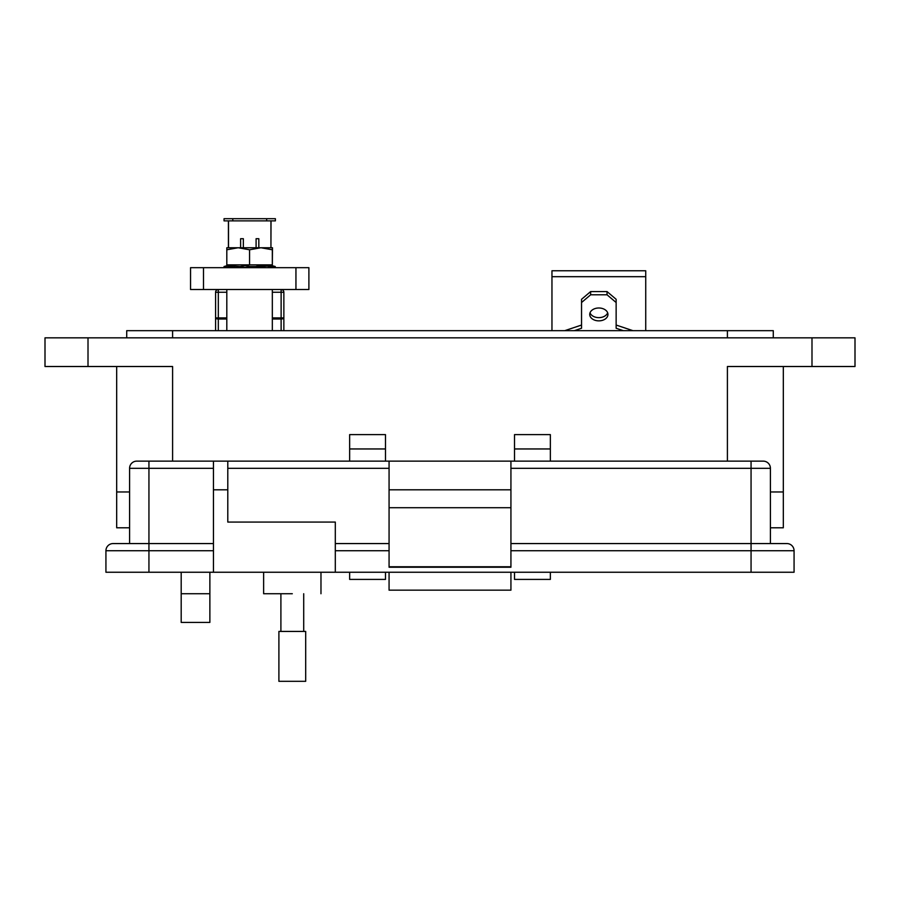 <?xml version="1.0" encoding="UTF-8"?>
<svg xmlns="http://www.w3.org/2000/svg" width="900" height="900" viewBox="0 0 900 900"><rect width="100%" height="100%" fill="white"/><g stroke="black" fill="none" stroke-linecap="round" stroke-linejoin="round"><path stroke-width="1.35" d="M240.615 247.748L240.615 238.703L243.349 238.703L243.349 247.748M256.095 247.748L256.095 238.703L258.829 238.703L258.829 247.748L258.829 238.703L256.095 238.703M271.024 265.41L274.252 266.243M270.945 242.37L271.024 220.871L275.389 220.871L275.389 218.689L266.659 218.689L266.659 220.871L270.945 220.871L270.945 247.748M228.499 247.748L228.499 220.871L266.659 220.871M226.811 319.005L218.317 319.005L218.317 317.902L215.584 317.902L215.584 330.671L215.584 292.241A2.734 2.734 0 0 1 218.317 289.519L218.317 317.902L226.811 317.902M266.659 218.689L224.044 218.689L224.044 220.871L228.42 220.871L228.42 247.748L228.42 227.374M272.329 317.902L283.86 317.902L283.86 292.241L283.86 330.671M232.785 218.689L232.785 220.871M281.126 330.671L281.126 289.519A2.734 2.734 0 0 1 283.86 292.241L272.329 292.241M295.942 289.519L295.942 267.671L308.891 267.671L308.891 289.519L190.553 289.519L190.553 267.671L249.93 267.671L248.141 267.322L248.186 266.164L244.958 265.579L242.19 266.164L242.303 267.322L240.165 267.671L239.985 266.524L242.19 266.164M295.942 267.671L255.769 267.671L255.769 266.524L257.164 266.164L257.153 267.322L255.769 267.671L249.93 267.671L250.009 266.524L255.769 266.524M272.329 330.671L272.329 289.519M226.811 330.671L226.811 289.519M275.265 266.524L273.949 266.164L275.265 266.524L274.961 267.671L275.265 266.524M272.329 264.87L272.486 247.748L260.944 247.748L272.329 249.784L272.329 264.87L226.811 264.87L226.811 249.784L238.185 247.748L260.944 247.748L249.57 249.784L249.57 264.87M225.54 267.322L224.325 267.671L224.021 266.524L225.338 266.164L225.54 267.322L224.325 267.671L224.021 266.524L225.338 266.164C228.24 265.387 228.51 265.387 226.136 266.164L230.029 266.164L230.231 267.322L234.315 267.322M230.029 266.164L234.518 265.838M242.303 267.322L248.141 267.322M248.186 266.164L250.009 266.524M262.676 266.164L257.164 266.164L257.153 267.322L262.519 267.322L262.676 266.164L269.235 266.164L268.999 267.671M257.153 266.119L257.153 267.154M269.111 267.322C267.93 266.614 268.875 266.614 271.946 267.322L272.149 266.164C268.841 265.387 267.863 265.387 269.235 266.164L268.504 265.68M272.149 266.164L275.119 266.524L273.803 266.164L275.108 266.524L274.815 267.671L275.108 266.524M225.619 267.671L226.316 267.322L225.619 267.671L225.36 266.524L226.136 266.164C228.51 265.387 228.24 265.387 225.338 266.164M230.231 267.322L228.161 267.671L227.857 266.524M264.971 266.524L264.724 267.671L262.519 267.322M274.05 266.524L273.735 267.671L271.946 267.322M273.51 267.671L272.824 267.322M268.909 267.322L270.979 267.671M264.15 267.671L264.825 267.322M234.99 267.671L234.236 266.164L239.985 266.524M226.811 249.784L226.811 247.748L238.185 247.748L249.57 249.784M272.329 249.784L272.329 247.748M607.658 312.817A9.101 6.435 0 0 1 598.849 317.644A9.101 6.435 0 0 1 590.029 312.817M598.849 307.991A9.101 6.435 180 0 0 589.736 314.426A9.101 6.435 180 0 0 598.849 320.861A9.101 6.435 180 0 0 607.95 314.426A9.101 6.435 180 0 0 598.849 307.991M645.727 330.671L645.727 276.683L551.959 276.683L551.959 330.671M551.959 276.683L551.959 270.765L645.727 270.765L645.727 276.683M574.346 330.671L581.546 328.264L581.546 302.512L590.648 294.795L607.039 294.795L616.14 302.512L616.14 328.264L623.34 330.671M632.947 330.671L616.14 325.046M607.039 294.795L607.039 291.577L616.14 299.295L616.14 302.512M607.039 291.577L590.648 291.577L590.648 294.795M590.648 291.577L581.546 299.295L581.546 302.512M581.546 325.046L564.739 330.671M783.315 527.794L783.315 491.963L783.315 527.794L770.411 527.794M129.589 527.794L116.685 527.794L116.685 491.963L129.589 491.963L116.685 491.963L116.685 366.514M783.315 491.963L770.411 491.963L783.315 491.963L783.315 366.514L783.315 491.963M727.403 461.137L727.403 366.514L855 366.514L855 337.838L45 337.838L45 366.514L172.597 366.514L172.597 461.137M550.35 448.954L514.519 448.954L514.519 434.61L550.35 434.61L550.35 461.137M550.35 572.243L550.35 579.409L514.519 579.409L514.519 572.243M514.519 448.954L514.519 461.137M385.481 448.954L349.65 448.954L349.65 434.61L385.481 434.61L385.481 461.137M385.481 572.243L385.481 579.409L349.65 579.409L349.65 572.243M349.65 448.954L349.65 461.137M209.869 572.243L209.869 622.418L181.192 622.418L181.192 572.243M773.28 337.838L773.28 330.671L126.72 330.671L126.72 337.838M292.298 593.741C329.287 593.741 329.287 593.741 292.298 593.741L263.632 593.741L263.632 572.243M129.589 543.566L129.589 468.304A7.166 7.166 0 0 1 136.755 461.137A7.166 7.166 0 0 0 129.589 468.304L148.939 468.304L148.939 461.137L136.755 461.137L389.07 461.137L389.07 567.236L510.93 567.236L510.93 461.137L763.245 461.137A7.166 7.166 0 0 1 770.411 468.304L770.411 543.566L751.061 543.566L786.904 543.566A7.166 7.166 0 0 1 794.07 550.733L794.07 572.243L751.061 572.243L751.061 550.733L510.93 550.733M227.79 461.137L227.79 522.067L335.306 522.067L335.306 572.243L751.061 572.243M213.446 461.137L213.446 572.243L335.306 572.243M389.07 566.752L510.93 566.752M510.93 507.724L389.07 507.724M510.93 489.803L389.07 489.803M510.93 461.137L389.07 461.137M510.93 543.566L751.061 543.566L751.061 468.304L770.411 468.304M335.306 543.566L389.07 543.566M213.446 550.733L105.93 550.733L105.93 572.243L105.93 550.733A7.166 7.166 0 0 1 113.096 543.566L213.446 543.566L148.939 543.566L148.939 572.243L213.446 572.243M105.93 572.243L148.939 572.243M510.93 572.243L510.93 590.164L389.07 590.164L389.07 572.243M292.298 631.429L305.696 631.429L305.696 681.311L278.899 681.311L278.899 631.429L292.298 631.429M283.86 317.902A2.734 1.114 180 0 1 281.126 319.005L272.329 319.005M215.584 317.902A2.734 1.114 180 0 0 218.317 319.005L218.317 330.671M226.811 292.241L215.584 292.241M203.501 289.519L203.501 267.671M88.009 337.838L88.009 366.514M811.991 366.514L811.991 337.838M727.403 337.838L727.403 330.671M172.597 330.671L172.597 337.838M181.192 593.741L209.869 593.741M227.79 468.304L389.07 468.304M213.446 489.803L227.79 489.803M148.939 543.566L148.939 468.304L213.446 468.304M751.061 461.137L751.061 468.304L510.93 468.304M389.07 550.733L335.306 550.733M751.061 543.566L751.061 550.733L794.07 550.733M268.976 264.87L274.095 266.243M230.164 264.87L225.124 266.22M269.629 266.423L269.438 267.57M234.203 267.48L234.079 266.344M225.518 267.649L225.259 266.501M229.511 266.423L229.703 267.57M320.974 572.243L320.974 593.741M303.705 593.741L303.705 631.429M280.901 593.741L280.901 631.429"/></g></svg>

